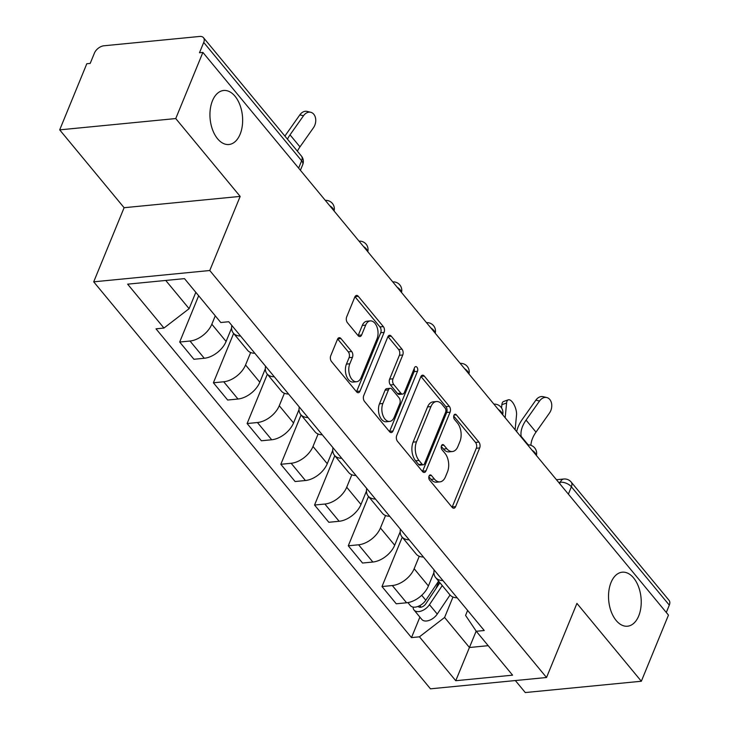 <?xml version="1.0" encoding="UTF-8"?>
<svg xmlns="http://www.w3.org/2000/svg" width="729" height="729" viewBox="0 0 729 729"><rect width="100%" height="100%" fill="white"/><g stroke="black" fill="none" stroke-linecap="round" stroke-linejoin="round"><path stroke-width="1.09" d="M429.053 476.019A2.916 1.74 84.4 0 0 429.6 480.101L452.144 507.338A4.164 2.488 84.4 0 0 453.885 508.222A4.164 2.488 84.4 0 0 455.598 506.646L479.682 447.916A4.164 2.488 84.4 0 0 478.898 442.093L456.354 414.847A2.916 1.74 84.4 0 0 455.142 414.236A2.916 1.74 84.4 0 0 453.939 415.339A2.916 1.74 84.4 0 0 454.486 419.421L457.402 422.938A13.322 7.955 84.4 0 1 459.908 441.592L457.903 446.485A13.322 7.955 84.4 0 1 452.408 451.533A13.322 7.955 84.4 0 1 446.831 448.718L443.915 445.191A2.916 1.74 84.4 0 0 442.694 444.572A2.916 1.74 84.4 0 0 441.492 445.674A2.916 1.74 84.4 0 0 442.038 449.757L444.963 453.283A13.322 7.955 84.4 0 1 447.469 471.927L445.455 476.821A13.322 7.955 84.4 0 1 439.961 481.869A13.322 7.955 84.4 0 1 434.393 479.053L431.468 475.527A2.916 1.74 84.4 0 0 430.256 474.916A2.916 1.74 84.4 0 0 429.053 476.019M240.123 134.218A27.137 16.22 84.4 0 0 239.932 104.967A27.137 16.22 84.4 0 0 223.657 90.487A27.137 16.22 84.4 0 0 212.458 100.775A27.137 16.22 84.4 0 0 212.658 130.026A27.137 16.22 84.4 0 0 228.924 144.506A27.137 16.22 84.4 0 0 240.123 134.218M638.713 615.923A27.137 16.22 84.4 0 0 638.513 586.672A27.137 16.22 84.4 0 0 622.247 572.192A27.137 16.22 84.4 0 0 611.039 582.48A27.137 16.22 84.4 0 0 611.239 611.731A27.137 16.22 84.4 0 0 627.505 626.211A27.137 16.22 84.4 0 0 638.713 615.923M340.953 338.566A4.164 2.488 84.4 0 0 339.213 337.691A4.164 2.488 84.4 0 0 337.5 339.267L330.738 355.743A4.164 2.488 84.4 0 0 331.522 361.566L356.563 391.828A4.164 2.488 84.4 0 0 358.303 392.703A4.164 2.488 84.4 0 0 360.017 391.127L384.101 332.406A4.164 2.488 84.4 0 0 383.317 326.583L358.285 296.32A4.164 2.488 84.4 0 0 356.545 295.445A4.164 2.488 84.4 0 0 354.823 297.022L346.667 316.924A4.164 2.488 84.4 0 0 347.451 322.747L358.158 335.695A4.164 2.488 84.4 0 0 359.907 336.579A4.164 2.488 84.4 0 0 361.62 335.003L365.666 325.134A11.135 6.652 84.4 0 1 370.259 320.906A11.135 6.652 84.4 0 1 376.939 326.847A11.135 6.652 84.4 0 1 377.021 338.848L361.165 377.504A11.135 6.652 84.4 0 1 356.572 381.732A11.135 6.652 84.4 0 1 349.893 375.79A11.135 6.652 84.4 0 1 349.811 363.789L352.453 357.347A4.164 2.488 84.4 0 0 351.67 351.515L340.953 338.566L337.673 338.894M209.77 270.514L240.169 196.402L175.753 118.554L202.881 52.415L668.466 615.094L641.338 681.241L576.931 603.393L546.531 677.505L209.77 270.514L93.704 281.831L430.465 688.823L546.531 677.505M396.722 435.486A4.164 2.488 84.4 0 0 397.505 441.318L422.547 471.572A4.164 2.488 84.4 0 0 424.287 472.456A4.164 2.488 84.4 0 0 426 470.87L450.085 412.149A4.164 2.488 84.4 0 0 449.301 406.326L424.269 376.064A4.164 2.488 84.4 0 0 422.528 375.189A4.164 2.488 84.4 0 0 420.806 376.765L396.722 435.486M389.55 431.696L364.518 401.442A4.164 2.488 84.4 0 1 363.735 395.619L387.819 336.889A4.164 2.488 84.4 0 1 389.532 335.313A4.164 2.488 84.4 0 1 391.273 336.197L401.989 349.145A4.164 2.488 84.4 0 1 402.772 354.968L393.004 378.788A4.164 2.488 84.4 0 0 393.788 384.611L400.895 393.204A4.164 2.488 84.4 0 0 402.636 394.079A4.164 2.488 84.4 0 0 404.358 392.503L414.528 367.708A2.916 1.74 84.4 0 1 415.73 366.605A2.916 1.74 84.4 0 1 417.48 368.163A2.916 1.74 84.4 0 1 417.498 371.298L393.013 431.003A4.164 2.488 84.4 0 1 391.291 432.579A4.164 2.488 84.4 0 1 389.55 431.696M175.753 118.554L59.696 129.862L86.815 63.724L90.205 63.396L94.424 53.089A8.484 5.094 -39.6 0 1 103.919 45.781L199.682 36.45A8.484 5.094 -39.6 0 1 203.482 37.689L301.405 156.024A8.484 5.094 140.4 0 1 301.633 160.772L203.719 42.437A8.484 5.094 -39.6 0 0 203.482 37.689M515.348 680.549L525.281 692.55L641.338 681.241M59.696 129.862L124.103 207.71L93.704 281.831M202.881 52.415L199.491 52.743L203.719 42.437M568.374 494.134L571.39 486.79A8.484 5.094 140.4 0 0 571.162 482.042L669.076 600.377A8.484 5.094 140.4 0 1 669.304 605.125L571.39 486.79A8.484 4.502 -157.7 0 0 560.3 482.224L558.651 482.379M666.297 612.469L669.304 605.125M442.886 580.539A19.501 11.71 140.4 0 1 435.669 577.605L449.93 594.846A19.501 11.71 -39.6 0 0 457.156 597.78M419.257 556.273L414.154 568.729A19.501 11.71 140.4 0 1 392.311 585.542L406.582 602.783A19.501 11.71 -39.6 0 0 428.415 585.97L433.919 572.566M406.582 602.783L396.257 603.785L381.996 586.544L402.235 537.2M435.669 577.605A19.501 11.71 140.4 0 1 434.138 569.96M392.311 585.542L381.996 586.544M409.169 539.779A19.501 11.71 140.4 0 1 401.943 536.854L416.213 554.095A19.501 11.71 -39.6 0 0 423.431 557.02M368.51 496.449L348.28 545.793L362.541 563.034L372.865 562.032A19.501 11.71 -39.6 0 0 394.699 545.219L400.194 531.815M401.943 536.854A19.501 11.71 140.4 0 1 400.421 529.208M385.541 515.521L380.429 527.978A19.501 11.71 140.4 0 1 358.595 544.791L348.28 545.793M375.444 499.028A19.501 11.71 140.4 0 1 368.227 496.103L382.497 513.344A19.501 11.71 -39.6 0 0 389.714 516.269M334.793 455.698L314.554 505.042L328.825 522.283L339.14 521.281A19.501 11.71 -39.6 0 0 360.973 504.468L366.477 491.054M368.227 496.103A19.501 11.71 140.4 0 1 366.705 488.457M351.825 474.77L346.712 487.227A19.501 11.71 140.4 0 1 324.879 504.04L314.554 505.042M341.728 458.277A19.501 11.71 140.4 0 1 334.511 455.352L348.772 472.592A19.501 11.71 -39.6 0 0 355.998 475.518M301.077 414.947L280.838 464.291L295.099 481.532L305.424 480.52A19.501 11.71 -39.6 0 0 327.257 463.717L332.761 450.303M334.511 455.352A19.501 11.71 140.4 0 1 332.98 447.706M318.099 434.019L312.996 446.476A19.501 11.71 140.4 0 1 291.153 463.279L280.838 464.291M308.012 417.526A19.501 11.71 140.4 0 1 300.785 414.601L315.056 431.841A19.501 11.71 -39.6 0 0 322.273 434.766M267.352 374.196L247.113 423.54L261.383 440.781L271.707 439.769A19.501 11.71 -39.6 0 0 293.541 422.966L299.036 409.552M300.785 414.601A19.501 11.71 140.4 0 1 299.264 406.955M284.383 393.268L279.271 405.725A19.501 11.71 140.4 0 1 257.437 422.528L247.113 423.54M274.286 376.775A19.501 11.71 140.4 0 1 267.069 373.849L281.339 391.09A19.501 11.71 -39.6 0 0 288.556 394.015M233.635 333.445L213.397 382.789L227.667 400.03L237.982 399.018A19.501 11.71 -39.6 0 0 259.816 382.215L265.32 368.801M267.069 373.849A19.501 11.71 140.4 0 1 265.547 366.204M250.658 352.517L245.555 364.974A19.501 11.71 140.4 0 1 223.721 381.777L213.397 382.789M240.57 336.023A19.501 11.71 140.4 0 1 233.353 333.098L247.614 350.339A19.501 11.71 -39.6 0 0 254.84 353.264M198.662 295.755L179.68 342.038L193.941 359.279L204.266 358.267A19.501 11.71 -39.6 0 0 226.099 341.464L231.603 328.05M233.353 333.098A19.501 11.71 140.4 0 1 231.822 325.453M215.274 315.839L211.829 324.223A19.501 11.71 140.4 0 1 189.996 341.026L179.68 342.038M165.747 280.455L189.112 308.686L163.952 328.05L127.639 284.164L184.483 278.624L220.796 322.51L228.751 321.735L484.238 630.512L476.283 631.287L465.576 615.413L467.626 610.428M452.982 597.024L444.599 617.463L469.458 647.507L488.193 645.675M476.174 631.123L455.753 680.713L419.439 636.827L444.599 617.463M476.283 631.287L512.596 675.172L455.753 680.713M163.952 328.05L155.997 328.825L411.493 637.602L419.439 636.827M240.169 196.402L124.103 207.71M189.112 308.686L195.819 292.329M419.895 617.108L411.493 637.602M428.843 476.766L431.003 479.381A13.322 7.955 84.4 0 0 436.58 482.197L439.961 481.869M452.408 451.533L449.018 451.862A13.322 7.955 84.4 0 1 443.451 449.046L441.282 446.43M452.08 507.266A4.164 2.488 84.4 0 0 452.217 506.974L476.301 448.253A4.164 2.488 84.4 0 0 475.518 442.421L453.73 416.086M422.483 471.499A4.164 2.488 84.4 0 0 422.62 471.207L446.704 412.477A4.164 2.488 84.4 0 0 445.92 406.654L420.943 376.465M422.082 464.182A2.916 1.74 84.4 0 0 423.303 464.801A2.916 1.74 84.4 0 0 424.506 463.699L445.647 412.149A2.916 1.74 84.4 0 0 445.1 408.067L442.02 404.349A13.322 7.955 84.4 0 0 436.443 401.533A13.322 7.955 84.4 0 0 430.948 406.591L416.496 441.82A13.322 7.955 84.4 0 0 419.011 460.464L422.082 464.182L418.701 464.51A2.916 1.74 84.4 0 0 419.922 465.129L423.303 464.801M436.443 401.533L433.062 401.87A13.322 7.955 84.4 0 0 427.568 406.919L430.948 406.591M418.701 464.51L415.621 460.792A13.322 7.955 84.4 0 1 413.115 442.148L427.568 406.919M387.956 336.598L398.608 349.473L401.989 349.145M402.636 394.079L399.255 394.407A4.164 2.488 84.4 0 1 397.515 393.532L390.407 384.939A4.164 2.488 84.4 0 1 389.623 379.116L399.392 355.296A4.164 2.488 84.4 0 0 398.608 349.473M389.496 431.623A4.164 2.488 84.4 0 0 389.632 431.331L414.118 371.626A2.916 1.74 84.4 0 0 414.145 368.637M382.871 403.502A11.135 6.652 84.4 0 0 382.953 415.494A11.135 6.652 84.4 0 0 389.623 421.435A11.135 6.652 84.4 0 0 394.225 417.216L399.811 403.593A4.164 2.488 84.4 0 0 399.027 397.77L391.92 389.177A4.164 2.488 84.4 0 0 390.179 388.302A4.164 2.488 84.4 0 0 388.457 389.878L382.871 403.502L379.49 403.83A11.135 6.652 84.4 0 0 379.572 415.831A11.135 6.652 84.4 0 0 386.242 421.772L389.623 421.435M390.179 388.302L386.789 388.63A4.164 2.488 84.4 0 0 385.076 390.206L388.457 389.878M379.49 403.83L385.076 390.206M356.572 381.732L353.182 382.06A11.135 6.652 84.4 0 1 346.512 376.118A11.135 6.652 84.4 0 1 346.43 364.117L349.073 357.675A4.164 2.488 84.4 0 0 348.289 351.852L337.636 338.976M370.259 320.906L366.878 321.234A11.135 6.652 84.4 0 0 362.286 325.462L365.666 325.134M358.103 335.622A4.164 2.488 84.4 0 0 358.24 335.331L362.286 325.462M356.499 391.755A4.164 2.488 84.4 0 0 356.636 391.455L380.72 332.734A4.164 2.488 84.4 0 0 379.937 326.911L354.959 296.721M501.552 407.948L501.871 404.686A9.75 4.028 -109.7 0 1 503.548 401.515L508.277 399.82A9.75 4.028 70.3 0 0 506.591 403L505.179 417.753M515.121 429.773L516.533 415.011A9.75 4.028 70.3 0 0 513.954 404.504A9.75 4.028 70.3 0 0 508.277 399.82M438.585 581.131L425.8 600.231A10.598 6.37 140.4 0 1 410.372 605.589L407.894 602.601M438.885 581.496L435.969 588.613M439.906 582.726L425.7 603.949A5.085 3.053 140.4 0 1 418.291 606.519A5.085 3.053 140.4 0 1 418.182 606.382M442.266 585.578L429.472 604.669A10.598 6.37 140.4 0 1 414.045 610.036A10.598 6.37 140.4 0 1 413.088 607.084M450.048 594.982L437.254 614.073A10.598 6.37 140.4 0 1 421.827 619.44L414.045 610.036M530.922 445.319A26.29 15.783 140.4 0 1 536.006 432.133L549.475 413.033A9.75 7.108 103.4 0 0 546.768 397.542A9.75 7.108 103.4 0 0 539.533 401.023L535.861 400.148A9.75 7.108 -76.6 0 1 543.096 396.667L546.768 397.542M521.372 437.327L521.189 436.389A26.29 15.783 140.4 0 1 526.065 420.114L539.533 401.023M535.861 400.148L522.392 419.239A31.803 19.1 -39.6 0 0 516.679 431.659M297.386 151.167A26.29 15.783 140.4 0 1 299.974 146.875L313.443 127.775A9.75 7.108 103.4 0 0 310.727 112.275A9.75 7.108 103.4 0 0 303.501 115.756L299.829 114.881A9.75 7.108 -76.6 0 1 307.055 111.4L310.727 112.275M287.445 139.157A26.29 15.783 140.4 0 1 290.024 134.856L303.501 115.756M299.829 114.881L286.351 133.981A31.803 19.1 -39.6 0 0 284.939 136.123M559.708 483.664L560.3 482.224A8.484 5.067 84.4 0 1 563.799 479.008L556.455 479.718M223.721 381.777L237.982 399.018M257.437 422.528L271.707 439.769M291.153 463.279L305.424 480.52M324.879 504.04L339.14 521.281M358.595 544.791L372.865 562.032M189.996 341.026L204.266 358.267M211.829 324.223L226.099 341.464M245.555 364.974L259.816 382.215M279.271 405.725L293.541 422.966M312.996 446.476L327.257 463.717M346.712 487.227L360.973 504.468M380.429 527.978L394.699 545.219M414.154 568.729L428.415 585.97M536.189 455.233A8.484 4.502 -157.7 0 0 532.097 450.294M502.463 414.482A8.484 4.502 -157.7 0 0 498.381 409.543M468.747 373.731A8.484 4.502 -157.7 0 0 464.665 368.792M435.031 332.971A8.484 4.502 -157.7 0 0 430.939 328.041M401.305 292.22A8.484 4.502 -157.7 0 0 397.223 287.29M367.589 251.469A8.484 4.502 -157.7 0 0 363.507 246.539M333.873 210.717A8.484 4.502 -157.7 0 0 329.781 205.778M298.626 168.126L301.633 160.772A8.484 4.502 -157.7 0 1 302.717 164.654A8.484 8.484 0 0 0 301.405 156.024M431.003 479.381L434.393 479.053M441.619 445.41L443.915 445.191M443.451 449.046L446.831 448.718M454.058 415.074L456.354 414.847M475.518 442.421L478.898 442.093M476.301 448.253L479.682 447.916M452.217 506.974L455.598 506.646M429.171 475.755L431.468 475.527M420.988 376.383L424.269 376.064M445.92 406.654L449.301 406.326M446.704 412.477L450.085 412.149M422.62 471.207L426 470.87M413.115 442.148L416.496 441.82M415.621 460.792L419.011 460.464M387.992 336.516L391.273 336.197M399.392 355.296L402.772 354.968M389.623 379.116L393.004 378.788M390.407 384.939L393.788 384.611M397.515 393.532L400.895 393.204M414.118 371.626L417.498 371.298M389.632 431.331L393.013 431.003M348.289 351.852L351.67 351.515M349.073 357.675L352.453 357.347M346.43 364.117L349.811 363.789M358.24 335.331L361.62 335.003M355.005 296.639L358.285 296.32M379.937 326.911L383.317 326.583M380.72 332.734L384.101 332.406M356.636 391.455L360.017 391.127M506.591 403L501.871 404.686M425.8 600.231L421.717 595.292M421.061 607.193L419.776 605.635M437.254 614.073L429.472 604.669M521.189 436.389L528.206 444.863M526.065 420.114L536.006 432.133M290.024 134.856L299.974 146.875M536.389 455.47A8.484 8.484 0 0 0 527.623 444.881M502.664 414.719A8.484 8.484 0 0 0 493.907 404.13M468.947 373.968A8.484 8.484 0 0 0 460.181 363.379M435.231 333.217A8.484 8.484 0 0 0 426.465 322.628M401.506 292.466A8.484 8.484 0 0 0 392.74 281.877M367.79 251.715A8.484 8.484 0 0 0 359.023 241.126M334.073 210.963A8.484 8.484 0 0 0 325.307 200.375M300.403 170.276L302.717 164.654M571.162 482.042A8.484 8.484 0 0 0 563.799 479.008"/></g></svg>
